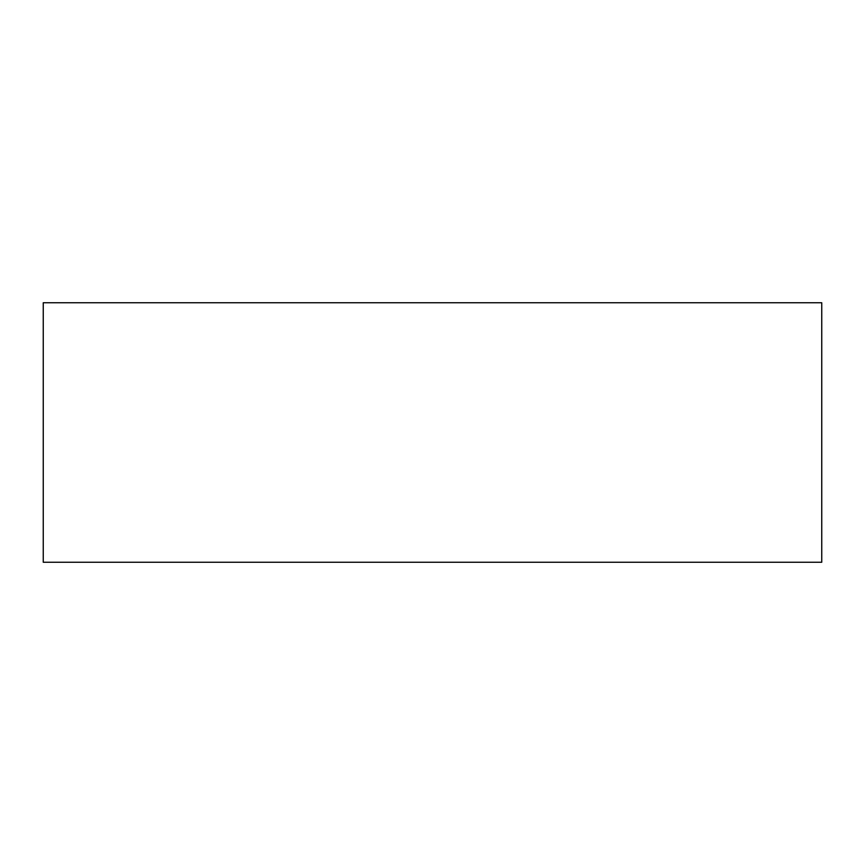 <?xml version="1.0" encoding="UTF-8"?>
<svg xmlns="http://www.w3.org/2000/svg" width="865" height="865" viewBox="0 0 865 865"><rect width="100%" height="100%" fill="white"/><g stroke="black" fill="none" stroke-linecap="round" stroke-linejoin="round"><path stroke-width="1.3" d="M43.25 562.25L43.25 302.75L821.75 302.75L821.75 562.25L43.25 562.25"/></g></svg>
